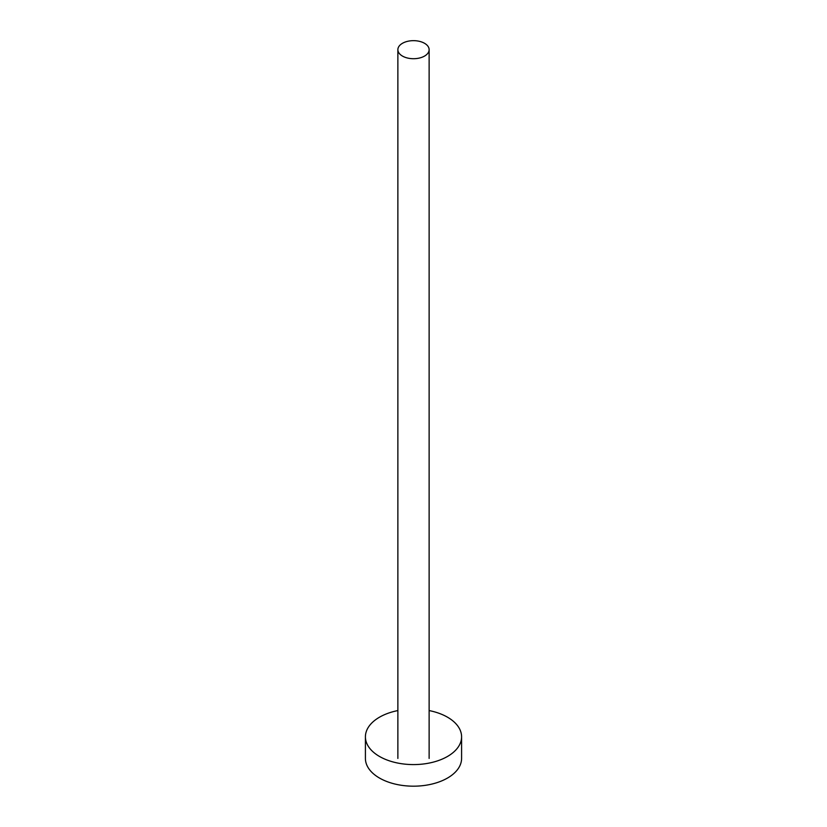 <?xml version="1.0" encoding="UTF-8"?>
<svg xmlns="http://www.w3.org/2000/svg" width="827" height="827" viewBox="0 0 827 827"><rect width="100%" height="100%" fill="white"/><g stroke="black" fill="none" stroke-linecap="round" stroke-linejoin="round"><path stroke-width="1.24" d="M397.87 710.569A48.09 27.767 0 0 0 379.5 717.195A48.09 27.767 0 0 0 365.41 736.826L365.41 758.421A48.09 27.767 0 0 0 395.099 784.068A48.09 27.767 0 0 0 447.5 778.052A48.09 27.767 0 0 0 461.59 758.421L461.59 736.826A48.09 27.767 0 0 0 429.13 710.569M365.41 736.826A48.09 27.767 0 0 0 395.099 762.473A48.09 27.767 0 0 0 447.5 756.457A48.09 27.767 0 0 0 461.59 736.826M424.551 56.071A15.63 9.025 180 0 1 407.515 58.024A15.63 9.025 180 0 1 397.87 49.682A15.63 9.025 180 0 1 402.449 43.304A15.63 9.025 180 0 1 419.485 41.35A15.63 9.025 180 0 1 429.13 49.682A15.63 9.025 180 0 1 424.551 56.071M397.87 49.682L397.87 758.421M429.13 49.682L429.13 758.421"/></g></svg>
